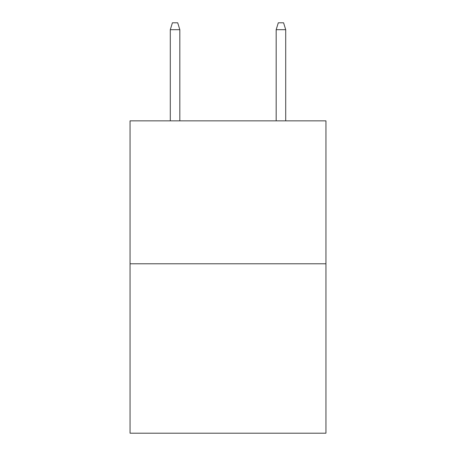 <?xml version="1.0" encoding="UTF-8"?>
<svg xmlns="http://www.w3.org/2000/svg" width="456" height="456" viewBox="0 0 456 456"><rect width="100%" height="100%" fill="white"/><g stroke="black" fill="none" stroke-linecap="round" stroke-linejoin="round"><path stroke-width="0.68" d="M325.943 263.79L325.943 120.846L130.057 120.846L130.057 433.2L325.943 433.2L325.943 263.79L130.057 263.79M179.824 120.846L179.824 29.68L170.293 29.68L170.293 120.846M170.293 29.68L172.414 22.8L177.703 22.8L179.824 29.68M276.176 29.68L278.297 22.8L283.586 22.8L285.707 29.68L276.176 29.68L276.176 120.846M285.707 29.68L285.707 120.846"/></g></svg>
